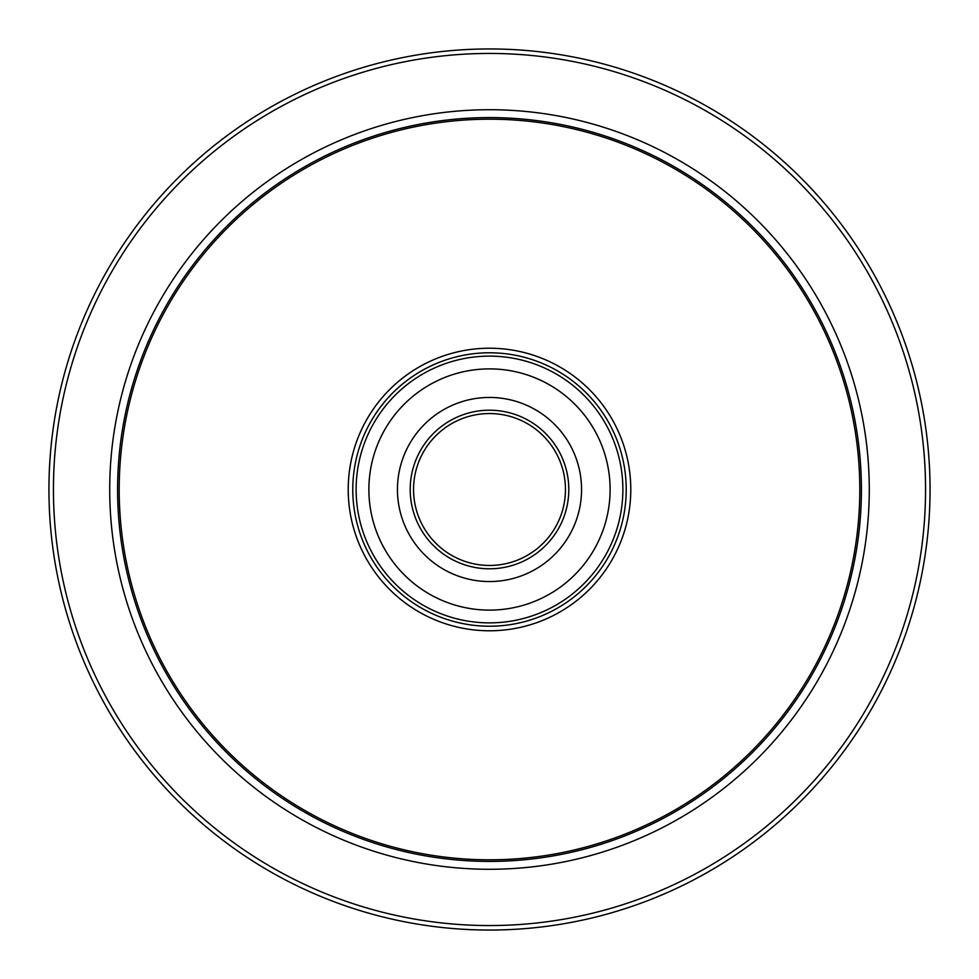 <?xml version="1.0" encoding="UTF-8"?>
<svg xmlns="http://www.w3.org/2000/svg" width="979" height="979" viewBox="0 0 979 979"><rect width="100%" height="100%" fill="white"/><g stroke="black" fill="none" stroke-linecap="round" stroke-linejoin="round"><path stroke-width="1.47" d="M859.807 489.5A370.307 370.307 0 0 0 489.5 119.193A370.307 370.307 0 0 0 119.193 489.5A370.307 370.307 0 0 0 489.5 859.807A370.307 370.307 0 0 0 859.807 489.5M117.59 489.5A371.91 371.91 0 0 1 489.5 117.59A371.91 371.91 0 0 1 861.41 489.5A371.91 371.91 0 0 1 489.5 861.41A371.91 371.91 0 0 1 117.59 489.5M630.782 489.5A141.282 141.282 0 0 1 489.5 630.782A141.282 141.282 0 0 1 348.218 489.5A141.282 141.282 0 0 1 489.5 348.218A141.282 141.282 0 0 1 630.782 489.5M925.559 489.5A436.059 436.059 0 0 0 489.5 53.441A436.059 436.059 0 0 0 53.441 489.5A436.059 436.059 0 0 0 489.5 925.559A436.059 436.059 0 0 0 925.559 489.5M48.95 489.5A440.55 440.55 0 0 1 489.5 48.95A440.55 440.55 0 0 1 930.05 489.5A440.55 440.55 0 0 1 489.5 930.05A440.55 440.55 0 0 1 48.95 489.5M109.721 489.5A379.779 379.779 0 0 1 489.5 109.721A379.779 379.779 0 0 1 869.279 489.5A379.779 379.779 0 0 1 489.5 869.279A379.779 379.779 0 0 1 109.721 489.5M449.655 603.345A120.625 120.625 0 0 1 375.655 449.655A120.625 120.625 0 0 1 529.345 375.655A120.625 120.625 0 0 1 603.345 529.345A120.625 120.625 0 0 1 449.655 603.345A120.625 120.625 0 0 1 375.655 449.655A120.625 120.625 0 0 1 529.345 375.655A120.625 120.625 0 0 1 603.345 529.345A120.625 120.625 0 0 1 449.655 603.345M534.669 360.456A136.717 136.717 0 0 1 618.544 534.669A136.717 136.717 0 0 1 444.331 618.544A136.717 136.717 0 0 1 360.456 444.331A136.717 136.717 0 0 1 534.669 360.456A136.717 136.717 0 0 0 360.456 444.331A136.717 136.717 0 0 0 444.331 618.544M459.09 576.386A92.063 92.063 0 0 0 576.386 519.91A92.063 92.063 0 0 0 519.91 402.614A92.063 92.063 0 0 0 402.614 459.09A92.063 92.063 0 0 0 459.09 576.386A92.063 92.063 0 0 1 402.614 459.09A92.063 92.063 0 0 1 519.91 402.614A92.063 92.063 0 0 1 576.386 519.91A92.063 92.063 0 0 1 459.09 576.386M464.401 561.187A75.958 75.958 0 0 0 561.187 514.599A75.958 75.958 0 0 0 514.599 417.813A75.958 75.958 0 0 0 417.813 464.401A75.958 75.958 0 0 0 464.401 561.187A75.958 75.958 0 0 1 417.813 464.401A75.958 75.958 0 0 1 514.599 417.813M445.433 615.387A133.377 133.377 0 0 0 615.387 533.567A133.377 133.377 0 0 0 533.567 363.613A133.377 133.377 0 0 0 363.613 445.433A133.377 133.377 0 0 0 445.433 615.387M515.7 414.655A79.299 79.299 0 0 1 564.345 515.7A79.299 79.299 0 0 1 463.3 564.345A79.299 79.299 0 0 1 414.655 463.3A79.299 79.299 0 0 1 515.7 414.655"/></g></svg>
